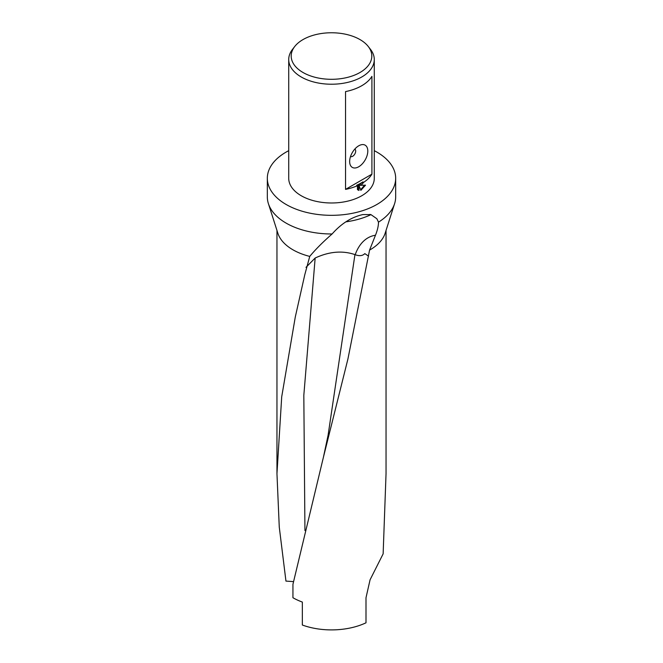 <?xml version="1.0" encoding="UTF-8"?>
<svg xmlns="http://www.w3.org/2000/svg" width="663" height="663" viewBox="0 0 663 663"><rect width="100%" height="100%" fill="white"/><g stroke="black" fill="none" stroke-linecap="round" stroke-linejoin="round"><path stroke-width="0.99" d="M293.485 581.608L285.952 581.095L279.264 527.068L276.96 473.722L281.709 396.814L295.275 317.063L304.806 274.656L309.745 256.407C315.431 249.52 322.881 242.045 332.105 233.973C341.321 223.547 351.564 217.083 362.827 214.58L370.932 214.605L376.874 218.749L378.482 222.155C378.49 225.834 377.487 230.194 375.465 235.249L369.573 250.084L347.918 359.014L323.469 457.022L292.938 584.31L292.938 595.631A54.54 31.492 180 0 1 292.93 595.631L292.93 597.719A54.54 31.492 0 0 0 302.345 602.07L302.345 625.027A54.54 31.492 0 0 0 366.001 622.806L366.001 597.744L370.07 579.802L383.139 553.845L386.04 473.722L386.04 230.417M374.28 150.675A64.17 37.045 180 0 1 395.67 178.289L395.67 196.928A64.17 37.045 180 0 1 394.601 203.649L385.137 233.252A54.54 31.492 180 0 1 370.07 249.802A54.54 31.492 180 0 1 369.573 250.084M395.67 178.289A64.17 37.045 180 0 1 376.874 204.477A64.17 37.045 180 0 1 306.944 212.508A64.17 37.045 180 0 1 267.33 178.289A64.17 37.045 180 0 1 286.126 152.092A64.17 37.045 180 0 1 288.72 150.675M332.105 233.973A64.17 37.045 180 0 1 268.399 203.649A64.17 37.045 180 0 1 267.33 196.928L267.33 178.289M309.745 256.407A54.54 31.492 180 0 1 277.863 233.252L268.399 203.649M360.001 72.491A40.31 23.271 180 0 1 308.643 75.201A40.31 23.271 180 0 1 294.704 46.534A40.31 23.271 180 0 1 302.999 39.581A40.31 23.271 180 0 1 368.296 46.534A40.31 23.271 180 0 1 360.001 72.491M368.296 46.534L370.551 49.443A42.78 24.697 180 0 1 374.28 59.529A42.78 24.697 180 0 1 361.749 76.991A42.78 24.697 180 0 1 315.132 82.345A42.78 24.697 180 0 1 288.72 59.529A42.78 24.697 180 0 1 292.449 49.443L294.704 46.534M350.536 156.493L350.536 156.493A4.276 2.47 120 0 0 352.675 156.277A4.276 2.47 120 0 0 355.467 152.507A4.276 2.47 120 0 0 354.813 149.084L354.813 149.084M358.724 166.761A12.837 7.409 -60 0 1 349.65 161.515A12.837 7.409 -60 0 1 358.724 145.802L358.724 145.802A12.837 7.409 -60 0 1 367.799 151.04A12.837 7.409 -60 0 1 358.724 166.761M361.749 184.612L359.968 185.342L365.52 185.168L360.863 190.356L358.99 185.449L358.99 190.472L357.432 189.552L357.432 185.706A42.78 24.697 180 0 1 345.539 189.386L345.539 91.593A42.78 24.697 0 0 0 361.749 85.726A42.78 24.697 0 0 0 371.91 76.369L371.91 174.162A42.78 24.697 180 0 1 363.689 182.325L361.749 184.612M374.28 59.529L374.28 178.289A42.78 24.697 180 0 1 361.749 195.751A42.78 24.697 180 0 1 315.132 201.104A42.78 24.697 180 0 1 288.72 178.289L288.72 59.529M357.432 185.706L356.669 185.259A41.711 24.083 0 0 0 362.926 181.886L363.689 182.325M357.796 189.9L358.235 190.032L358.235 185.01L358.99 185.449M360.622 189.717L364.542 185.25M359.968 185.342L359.205 184.911L362.926 181.886M358.235 190.032L358.99 190.472M371.91 174.162L345.539 189.386M369.913 214.381L370.832 214.704A62.032 35.81 180 0 1 345.813 221.865M305.983 267.346L315.157 258.023C329.213 251.501 342.473 250.365 354.945 254.6L355.202 254.716C359.396 256.25 362.595 255.885 364.807 253.614L368.545 256.142M394.601 203.649A64.17 37.045 180 0 1 378.482 222.155M323.469 457.022L328.094 435.218L354.945 254.6M304.939 530.524L303.82 395.339L315.157 258.023M375.465 235.249A50.877 32.388 -104.8 0 0 355.202 254.716M276.96 473.722L276.96 230.417M295.541 315.828L295.275 317.063"/></g></svg>

